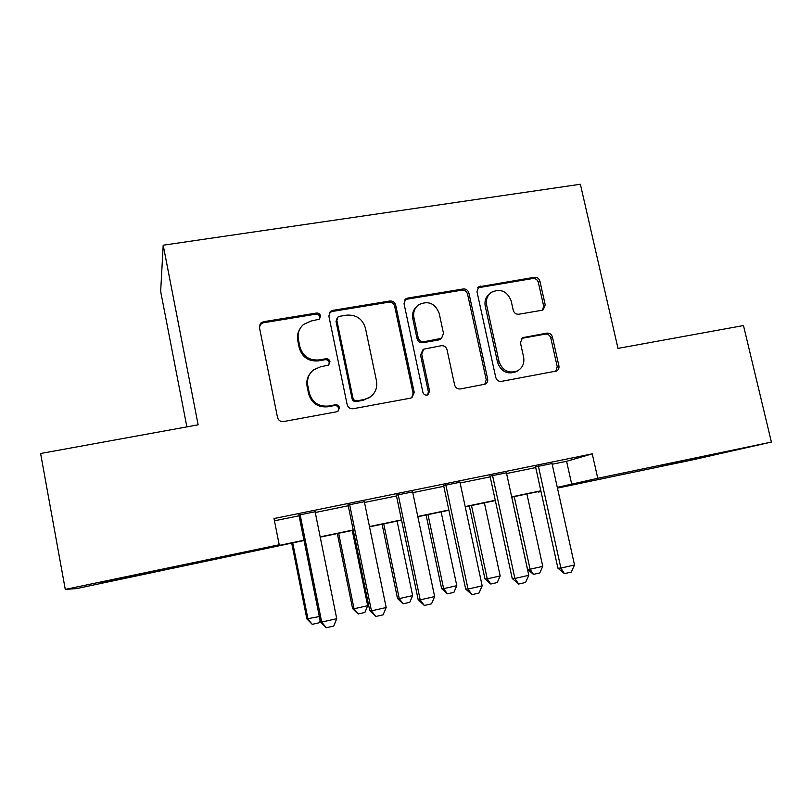 <?xml version="1.0" encoding="UTF-8"?>
<svg xmlns="http://www.w3.org/2000/svg" width="812" height="812" viewBox="0 0 812 812"><rect width="100%" height="100%" fill="white"/><g stroke="black" fill="none" stroke-linecap="round" stroke-linejoin="round"><path stroke-width="1.22" d="M320.578 315.909C319.938 313.868 318.558 312.914 316.416 313.056L263.494 321.735L260.936 322.963L259.454 327.52L277.521 417.459C278.445 420.454 280.465 421.824 283.591 421.56L336.726 411.765L337.975 411.268L339.467 407.644C338.827 405.574 337.437 404.63 335.295 404.802L328.484 406.051C318.639 406.842 312.255 402.498 309.301 393.008L307.789 385.538C306.743 379.072 308.722 373.804 313.726 369.744L320.446 366.862L328.677 365.055L329.987 361.614C329.347 359.554 327.957 358.599 325.825 358.762L319.025 359.939C309.199 360.65 302.825 356.285 299.902 346.856L298.39 339.446C297.385 333.448 299.1 328.454 303.536 324.465L311.047 321.034L319.441 319.187L320.578 315.909M319.674 318.974L319.837 317.035C319.207 314.995 317.827 314.051 315.706 314.183L262.997 322.841L259.566 325.135M337.954 411.278L338.645 408.385C338.005 406.325 336.625 405.381 334.493 405.553L327.703 406.792L328.484 406.051M328.83 364.933L329.205 362.538C328.576 360.498 327.185 359.543 325.064 359.706L318.294 360.873L319.025 359.939M661.476 466.017L711.525 455.116L661.476 466.017M138.791 575.19L99.947 583.067L138.405 574.632L176.732 566.867L138.791 575.19M541.766 310.306L543.258 309.748L545.217 304.845L539.929 281.216C539.016 278.435 537.168 277.125 534.377 277.288L478.765 286.839L476.969 291.609L495.756 377.428C496.68 380.29 498.568 381.599 501.44 381.376L556.656 370.993C558.524 369.856 559.275 368.14 558.9 365.847L552.434 337.041C551.531 334.229 549.673 332.93 546.872 333.123L522.481 337.701L520.421 342.715L523.608 357.077C524.603 363.116 522.644 367.684 517.711 370.8C508.799 373.956 502.567 370.861 499.015 361.513L486.632 305.099C485.688 299.658 487.322 295.365 491.524 292.229C500.699 288.27 507.246 291.193 511.174 300.968L513.245 310.285C514.148 313.107 516.026 314.417 518.848 314.234L541.766 310.306M304.043 540.508L76.632 588.578L65.275 589.4L40.6 453.502L198.128 424.828L163.192 245.204L580.377 184.253L617.993 348.389L743.477 325.551L771.4 442.063L692.128 459.968L557.458 488.103M65.275 589.4L279.216 544.761L270.995 547.136L303.992 540.244M552.16 464.241L566.593 461.297L592.252 453.857L273.999 518.553L279.216 544.761M592.252 453.857L597.754 478.298L771.4 442.063M395.677 305.028C394.774 302.155 392.835 300.816 389.882 300.998L332.758 310.377L330.474 311.402L328.86 316.061L347.171 404.68C348.094 407.634 350.073 408.984 353.118 408.74L410.456 398.164L412.009 397.575L414.211 392.389L395.677 305.028L394.652 306.175C393.749 303.312 391.82 301.983 388.867 302.165L331.976 311.514L329.236 312.975M407.756 298.065L463.195 288.97C466.078 288.798 467.966 290.117 468.869 292.949L487.636 378.92C488.002 381.183 487.261 382.909 485.403 384.096L460.374 388.948C457.46 389.181 455.542 387.862 454.618 384.969L447.026 349.708C446.113 346.846 444.194 345.516 441.271 345.719L423.681 349.18L421.702 354.164L429.578 391.09L428.025 394.723C425.579 395.657 423.874 394.855 422.9 392.318L404.031 303.658L405.746 298.917L407.756 298.065L406.68 299.232L461.906 290.168L463.195 288.97M315.097 511.753L298.928 515.041M364.334 501.725L348.104 505.034M412.618 491.899L396.327 495.218M459.978 482.257L443.636 485.586M506.424 472.797L490.042 476.136M274.446 520.817L299.08 515.803M315.249 512.504L348.257 505.785M364.497 502.476L396.489 495.959M412.78 492.64L443.788 486.317M460.13 482.988L490.194 476.867M506.587 473.528L535.737 467.59M552.008 463.52L535.575 466.87M163.192 245.204L160.664 291.427L186.872 426.879M541.015 491.544L538.559 492.062L541.005 491.493M557.367 487.687L560.584 486.936L557.347 487.616M540.904 491.047L511.733 497.137M495.33 500.568L465.246 506.85M448.884 510.261L417.845 516.747M401.544 520.147L369.521 526.836M353.271 530.236L320.232 537.128M557.296 487.362L597.754 478.298M320.182 536.864L353.22 529.972M369.47 526.572L401.483 519.893M417.794 516.483L448.833 510.007M465.185 506.587L495.279 500.304M511.682 496.883L540.853 490.793M566.593 461.297L571.739 484.348M299.993 328.758C297.7 332.321 296.948 336.219 297.74 340.472L298.39 339.446M318.294 360.873C308.509 361.584 302.165 357.25 299.242 347.851L297.74 340.472M310.468 373.033C307.322 376.92 306.195 381.366 307.098 386.37L307.789 385.538M327.703 406.792C317.908 407.594 311.544 403.259 308.611 393.81L307.098 386.37M411.704 397.738L413.095 393.181L394.652 306.175M339.548 316.315L337.995 317.005L336.838 320.304L352.936 397.981C353.575 400.042 354.956 400.986 357.087 400.813L364.182 399.514L369.704 397.352C375.337 393.353 377.6 387.872 376.484 380.929L365.43 328.129C362.528 318.852 356.265 314.528 346.633 315.147L339.548 316.315M337.051 318.243L336.036 321.4L336.838 320.304M370.759 396.611L363.268 400.286L356.194 401.575C354.073 401.747 352.702 400.803 352.063 398.753L336.036 321.4M484.754 384.391L486.236 379.752L467.56 294.127C466.656 291.305 464.768 289.985 461.906 290.168M422.859 349.87L420.555 355.108L428.401 391.881L429.578 391.09M427.559 394.947L428.401 391.881M439.18 313.33C435.039 303.17 428.188 300.318 418.627 304.784C414.567 308.012 412.993 312.275 413.897 317.583L418.19 337.721C419.104 340.604 421.032 341.933 423.976 341.73L441.545 338.299L443.494 333.356L439.18 313.33M416.566 306.672C413.196 309.9 411.938 313.899 412.79 318.68L413.897 317.583M441.089 338.675L438.612 339.984L422.829 342.725C419.895 342.928 417.977 341.598 417.063 338.736L412.79 318.68M406.68 299.232L404.64 300.115M489.869 293.589C485.86 296.725 484.317 300.947 485.251 306.225L486.632 305.099M517.711 370.8L516.199 371.663C507.317 374.809 501.105 371.723 497.573 362.416L485.251 306.225M555.753 371.348L557.235 366.719L550.8 338.025C549.897 335.234 548.049 333.935 545.258 334.128L521.608 338.381M542.599 310.072L543.624 305.962L538.346 282.424C537.442 279.653 535.605 278.343 532.814 278.516L477.74 287.834M320.111 620.419L319.157 622.784L312.224 624.347L306.865 618.866L319.339 616.562M291.711 543.086L306.865 618.866M292.746 542.873L308.002 619.109L312.224 624.347M260.378 323.572L260.936 322.963M315.026 511.377L336.736 618.693L333.742 626.052L326.251 627.747L321.714 622.083L320.385 621.799L298.857 514.666M336.736 618.693L321.714 622.083L300.064 514.422M326.251 627.747L320.385 621.799M337.315 533.565L352.601 608.594L354.042 608.767L367.684 605.701L352.256 530.439M367.684 605.701L364.892 612.451L358.082 613.984L352.601 608.594M338.655 533.291L354.042 608.767L358.082 613.984M382.097 524.207L397.515 598.515L399.24 598.617L412.648 595.602L397.098 521.081M412.648 595.602L409.796 602.311L403.117 603.813L397.515 598.515M383.731 523.872L399.24 598.617L403.117 603.813M426.097 515.021L441.626 588.609L443.636 588.639L456.801 585.685L441.129 511.885M456.801 585.685L453.908 592.344L447.341 593.826L441.626 588.609M428.005 514.625L443.636 588.639L447.341 593.826M469.306 505.998L484.947 578.875L487.241 578.844L500.172 575.941L484.388 502.851M500.172 575.941L497.228 582.559L490.773 584.021L484.947 578.875M471.498 505.541L487.241 578.844L490.773 584.021M364.263 501.359L386.177 607.528L383.112 614.836L375.773 616.501L371.449 610.857L369.764 610.654L348.033 504.668M386.177 607.528L371.449 610.857L349.596 504.343M375.773 616.501L369.764 610.654M412.547 491.534L434.643 596.587L431.527 603.834L424.321 605.468L420.2 599.845L418.18 599.723L396.256 494.853M434.643 596.587L420.2 599.845L398.154 494.457M424.321 605.468L418.18 599.723M459.897 481.902L482.176 585.848L478.999 593.054L471.934 594.658L468.006 589.045L465.652 589.015L443.555 485.221M482.176 585.848L468.006 589.045L445.788 484.774M471.934 594.658L465.652 589.015M506.353 472.442L528.785 575.322L525.557 582.478L518.635 584.051L514.899 578.459L512.23 578.499L489.961 475.781M528.785 575.322L514.899 578.459L492.508 475.264M518.635 584.051L512.23 578.499M511.773 497.127L527.516 569.324L530.074 569.222L542.771 566.37L526.897 493.97M542.771 566.37L539.787 572.947L533.454 574.378L527.516 569.324M514.219 496.619L530.074 569.222L533.454 574.378M551.927 463.175L574.52 565L571.242 572.095L564.442 573.637L560.889 568.075L557.915 568.187L535.494 466.514M574.52 565L560.889 568.075L538.346 465.936M564.442 573.637L557.915 568.187M315.706 314.183L316.416 313.056M334.493 405.553L335.295 404.802M325.064 359.706L325.825 358.762M299.242 347.851L299.902 346.856M308.611 393.81L309.301 393.008M262.997 322.841L263.494 321.735M413.095 393.181L414.211 392.389M331.976 311.514L332.758 310.377M388.867 302.165L389.882 300.998M352.063 398.753L352.936 397.981M356.194 401.575L357.087 400.813M363.268 400.286L364.182 399.514M467.56 294.127L468.869 292.949M486.236 379.752L487.636 378.92M420.555 355.108L421.702 354.164M417.063 338.736L418.19 337.721M422.829 342.725L423.976 341.73M438.612 339.984L439.82 338.98M497.573 362.416L499.015 361.513M522.41 338.157L523.943 337.163M545.258 334.128L546.872 333.123M550.8 338.025L552.434 337.041M557.235 366.719L558.9 365.847M479.192 287.326L480.552 286.118M532.814 278.516L534.377 277.288M538.346 282.424L539.929 281.216M543.624 305.962L545.217 304.845M329.702 312.529L330.474 311.402M368.76 398.134L369.704 397.352M440.327 339.304L441.545 338.299M404.68 300.085L405.746 298.917M477.974 287.539L478.765 286.839"/></g></svg>
